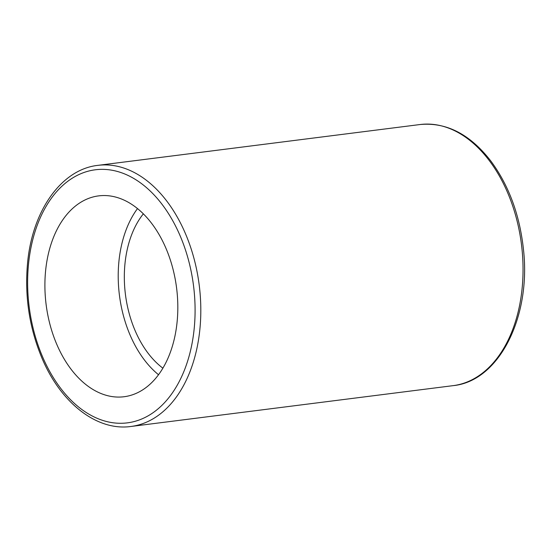 <?xml version="1.0" encoding="UTF-8"?>
<svg xmlns="http://www.w3.org/2000/svg" width="551" height="551" viewBox="0 0 551 551"><rect width="100%" height="100%" fill="white"/><g stroke="black" fill="none" stroke-linecap="round" stroke-linejoin="round"><path stroke-width="0.83" d="M45.616 270.651A101.232 65.755 82.8 0 1 98.636 195.88A101.232 65.755 82.8 0 1 176.595 288.042A101.232 65.755 82.8 0 1 124.092 396.734A101.232 65.755 82.8 0 1 45.616 270.651M158.543 374.742A101.232 65.755 82.8 0 1 118.926 261.36A101.232 65.755 82.8 0 1 137.488 208.588M143.336 213.85A91.921 59.708 -97.2 0 0 124.974 263.722A91.921 59.708 -97.2 0 0 162.896 368.185M28.528 263.984A127.55 82.85 82.8 0 1 163.399 206.136A127.55 82.85 82.8 0 1 142.172 418.801A127.55 82.85 82.8 0 1 28.528 263.984M130.966 426.474A131.599 85.481 -97.2 0 0 199.221 285.17A131.599 85.481 -97.2 0 0 97.871 165.362C61.264 169.377 32.261 210.888 27.55 263.192C24.561 296.032 29.286 327.48 41.718 357.53C60.369 402.554 96.645 431.337 130.966 426.474L453.197 385.638A131.599 85.481 82.8 0 0 521.453 244.334A131.599 85.481 82.8 0 0 420.103 124.526L97.871 165.362M420.103 124.526C446.489 122.088 470.079 134.258 490.858 161.05C508.842 185.453 519.703 214.876 523.45 249.334C531.247 316.735 499.192 381.175 453.197 385.638"/></g></svg>
